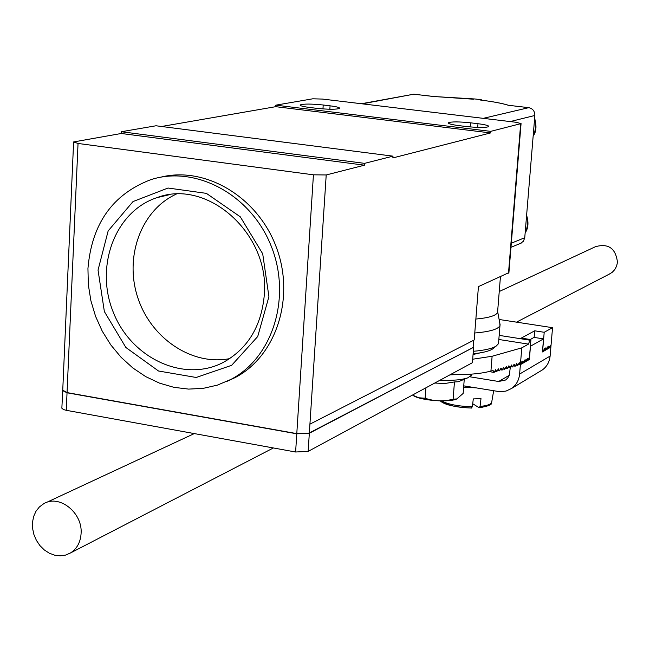 <?xml version="1.0" encoding="UTF-8"?>
<svg xmlns="http://www.w3.org/2000/svg" width="650" height="650" viewBox="0 0 650 650"><rect width="100%" height="100%" fill="white"/><g stroke="black" fill="none" stroke-linecap="round" stroke-linejoin="round"><path stroke-width="0.97" d="M502.743 368.956L504.782 369.289L506.285 366.519L507.406 368.509L508.909 365.747L510.023 367.738L511.526 364.983L512.631 366.966L514.126 364.219L515.231 366.194L516.717 363.456L517.814 365.43L519.301 362.692L520.39 364.666L518.399 364.349L520.39 364.666L521.381 361.863L521.974 363.748L520.78 363.561L521.974 363.748L522.966 360.953L523.559 362.838L524.542 360.043L525.127 361.928L526.11 359.141L526.695 361.026L527.67 358.248L528.255 360.124L529.059 357.833M542.579 350.236L542.945 349.473L543.497 351.325L542.498 351.171L543.497 351.325L544.44 348.619L544.984 350.464L545.927 347.766L546.471 349.611L547.406 346.913L547.95 348.757L548.876 346.068L549.421 347.904L550.347 345.223L550.883 347.059L549.77 346.889M527.077 359.938L528.255 360.124L527.077 359.938M441.074 400.887C446.907 405.283 457.007 407.648 471.372 407.989L472.363 406.729L473.298 398.913L481 398.621L480.058 406.429L479.066 407.688L472.721 403.731M517.814 365.43L515.816 365.113M413.124 395.484C420.014 400.449 448.313 402.74 456.714 399.011L463.141 393.445L464.254 379.291M515.231 366.194L513.224 365.877M412.457 395.078L418.746 397.776L425.141 398.247C434.249 401.334 443.576 401.651 453.115 399.181L456.893 398.929M425.921 387.806L425.141 398.247M434.761 383.037L444.624 383.524L454.456 381.948L453.115 399.181M454.456 381.948L458.339 381.745L467.943 377.764L471.608 375.091L471.778 374.116M548.299 347.734L549.421 347.904L548.299 347.734M546.829 348.579L547.95 348.757L546.829 348.579M545.342 349.432L546.471 349.611L545.342 349.432M543.855 350.293L544.984 350.464L543.855 350.293M525.517 360.839L526.695 361.026L525.517 360.839M523.941 361.741L525.127 361.928L523.941 361.741M522.364 362.651L523.559 362.838L522.364 362.651M512.631 366.966L510.624 366.641M440.034 380.185C452.579 380.729 461.882 379.917 467.943 377.764M449.898 374.863L455.049 374.652M540.321 371.158L542.295 369.972C546.878 366.641 549.486 362.009 550.111 356.086L550.883 347.059L542.433 351.942L543.538 338.877L530.481 346.198L529.368 359.483L520.39 364.666L519.61 374.059C518.976 380.234 516.287 385.044 511.542 388.489L506.033 391.081L499.915 391.731L463.743 385.856M529.368 359.483L528.531 359.352M463.637 387.213L475.694 387.831M530.246 339.495L534.04 337.407L543.538 338.877M510.023 367.738L508.007 367.412M450.068 374.774L453.651 374.644M469.942 376.797L498.664 381.493L505.627 380.006L507.878 377.853L509.356 375.034L510.315 367.201M499.119 319.483L552.549 327.681L544.204 332.28L534.698 330.809L521.267 338.098L530.928 339.601L529.888 340.178L528.491 344.126L521.788 347.856L492.115 356.257L472.688 359.223M534.137 337.423L534.698 330.809M544.204 332.28L542.677 350.252M507.406 368.509L505.383 368.184M450.418 374.587C467.813 374.928 481.309 373.75 490.921 371.036L493.017 370.427L494.163 372.426L490.921 371.898L490.652 371.118M550.883 347.059L552.549 327.681M494.163 372.426L495.69 369.639L496.827 371.637L498.355 368.851L499.493 370.849L501.012 368.071L502.141 370.069L503.652 367.299L504.782 369.289M494.78 371.304L496.827 371.637M497.445 370.516L499.493 370.849M500.102 369.736L502.141 370.069M499.168 335.384L529.888 340.178M529.392 357.89L530.928 339.601M521.788 347.856L520.39 364.666M498.834 339.479L528.491 344.126M473.062 354.518L480.277 352.844M473.119 353.771C482.576 352.82 489.068 351.219 492.611 348.969L494 347.839M473.314 351.293C484.526 350.35 492.164 348.595 496.218 346.036L498.501 343.663L498.664 341.648M424.019 95.388L426.936 95.729M515.418 106.104L518.432 106.454M534.016 125.702L533.626 130.39M525.972 222.958L525.59 227.573M474.76 332.987C489.539 331.768 497.933 329.339 499.956 325.707L499.769 322.952M361.376 103.732L413.798 94.193L433.582 96.509L474.882 98.979M475.865 319.053C488.556 317.891 495.779 315.738 497.543 312.601L497.681 310.814M508.576 105.3C502.548 103.391 493.041 101.611 480.074 99.978L481.309 99.718L481.593 100.173M511.306 243.214L524.753 237.713L523.421 241.264L520.382 243.425M483.267 118.341L528.775 107.664C532.781 108.566 534.812 111.166 534.861 115.472L510.193 121.566M528.775 107.664L508.349 105.276C502.426 103.382 492.984 101.619 480.025 99.978M524.753 237.713L534.861 115.472M176.199 194.163C141.131 210.113 124.215 256.734 137.735 297.481C150.889 338.349 192.034 366.096 229.751 358.613M264.298 295.011C270.059 233.951 207.48 178.124 156.951 197.657C115.001 211.347 94.575 266.63 113.303 312.276C131.284 358.231 183.755 382.923 223.031 362.537C247.642 348.936 261.398 326.422 264.298 295.011M473.119 347.49L309.327 433.257L308.141 451.401L295.612 452.002L296.782 433.802L67.039 392.779L62.636 390.593M309.327 433.257L296.782 433.802M67.039 392.779L66.267 410.312L63.456 409.557L61.856 408.2L62.709 391.032M66.267 410.312L295.612 452.002M308.141 451.401L472.412 362.708L473.606 347.571M268.913 296.668L257.717 336.529L231.652 365.308L196.211 377.479L158.519 371.004L125.864 347.482L104.366 311.569L98.036 270.099L108.16 230.904L133.023 201.565L168.025 188.029L206.375 193.359L240.297 216.824L262.706 253.809L268.913 296.668M87.945 268.531C91.707 223.844 112.645 194.228 150.776 179.684C195.723 164.986 250.843 194.61 271.099 245.871C291.842 296.92 272.919 357.614 230.831 379.446L217.393 385.125L203.206 388.359L188.606 389.098L173.932 387.335L159.526 383.142L145.714 376.618L132.811 367.941L121.103 357.313L110.849 344.979L102.278 331.224L95.574 316.363L90.886 300.723L88.319 284.659L87.945 268.531M309.343 432.949L473.111 347.579L473.688 340.251M508.909 272.634L478.433 286.609L474.207 339.983L309.92 424.157L309.335 433.071L296.79 433.623L67.047 392.6L62.749 390.171L73.588 142.326M160.322 177.279C205.156 165.693 257.774 196.828 276.356 247.341C295.368 297.676 276.217 356.241 235.105 377.609L226.834 381.428M326.211 174.964L313.43 174.817L78.041 143.463L73.604 141.944L121.29 133.486L364.439 165.189L326.211 174.964L309.92 424.157M448.321 122.777C451.327 121.591 458.811 121.615 470.771 122.842L477.986 123.711C485.444 124.678 489.044 125.637 488.784 126.588C485.859 127.782 478.351 127.758 466.269 126.522L458.965 125.637C451.547 124.662 447.996 123.711 448.321 122.777L448.297 123.134M490.701 131.365L275.811 105.162L312.78 98.8L322.546 99.076L516.019 122.273L521.064 123.581L490.701 131.365L490.579 132.933L392.852 157.926L392.982 156.154L364.569 163.361L364.439 165.189M300.211 104.918C303.566 103.764 311.228 103.789 323.213 104.999L330.07 105.828C336.798 106.697 339.958 107.551 339.56 108.396C336.286 109.558 328.599 109.533 316.501 108.306L309.562 107.461C302.876 106.6 299.756 105.747 300.211 104.918L300.186 105.316M364.569 163.361L121.371 131.731L156.008 125.775L392.982 156.154M121.29 133.486L121.371 131.731M161.59 126.49L275.722 106.681L490.579 132.933M275.722 106.681L275.811 105.162M81.087 533.561C80.486 542.311 76.944 548.779 70.484 552.963L65.585 555.092L60.239 555.847L54.722 555.206L49.311 553.199L44.289 549.933L39.902 545.569L36.384 540.345L33.898 534.519L32.581 528.385L32.5 522.259L33.654 516.449L35.994 511.249L39.398 506.943L43.704 503.734C59.223 494.041 82.843 512.761 81.087 533.561M609.115 274.211L612.162 272.358L614.794 269.571L616.606 266.134L617.467 262.291C615.753 248.341 608.433 243.141 595.506 246.683L499.241 291.525M441.358 400.887C448.199 404.43 458.534 406.38 472.363 406.729M480.058 406.429C486.696 405.762 490.555 404.479 491.636 402.586L491.798 401.635M550.111 356.086L519.61 374.059M498.664 381.493L509.251 375.318M490.921 371.036L492.115 356.257M431.852 96.306L422.736 95.241M533.195 135.639L534.633 132.356L535.592 127.628L535.576 123.971L534.552 119.194M523.258 107.022L523.746 107.079M525.184 232.489L526.606 229.279L527.556 224.64L527.54 221.041L526.524 216.312M413.798 94.193L362.245 103.837M481.252 99.718L474.776 98.962M296.79 433.623L313.43 174.817M477.701 127.416L477.986 123.711M470.771 122.842L470.454 126.961M508.495 273.162L520.674 123.76M329.851 109.241L330.07 105.828M323.213 104.999L322.952 108.924M67.047 392.6L78.041 143.463M471.575 408.062C454.805 407.184 444.364 404.796 440.253 400.871M479.31 407.753C488.402 406.209 492.513 404.487 491.636 402.586L493.659 390.804M471.689 374.124L471.608 375.091M542.295 369.972L511.542 388.489M432.388 96.371L423.15 95.176M533.163 136.061C536.323 131.877 536.811 125.954 534.625 118.292M525.159 232.838C528.32 228.345 528.808 222.503 526.606 215.312M492.611 348.969L496.218 346.036M499.956 325.707L498.501 343.663M497.729 312.049L500.167 325.089M500.435 276.762L497.543 312.601M521.292 243.051L510.973 247.325M433.477 96.501L473.558 99.214M474.825 98.962L481.309 99.718M168.854 194.838L156.951 197.657M230.831 379.446L235.105 377.609M521.064 123.581L508.893 272.862M194.293 433.582L46.207 502.564M610.594 273.447L516.49 322.148M273.382 447.956L70.484 552.963"/></g></svg>
